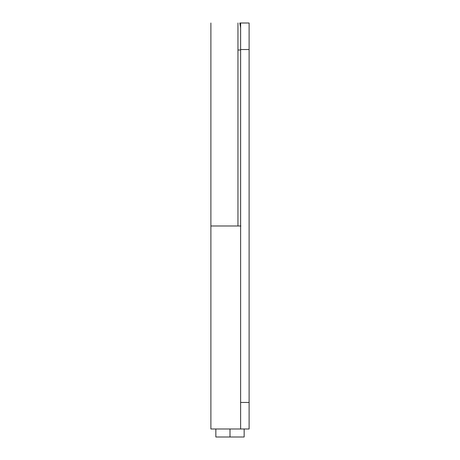 <?xml version="1.0" encoding="UTF-8"?>
<svg xmlns="http://www.w3.org/2000/svg" width="460" height="460" viewBox="0 0 460 460"><rect width="100%" height="100%" fill="white"/><g stroke="black" fill="none" stroke-linecap="round" stroke-linejoin="round"><path stroke-width="0.69" d="M240.614 225.992L210.893 225.992L210.893 428.99L240.614 428.99L240.614 402.454L249.107 402.454L249.107 49.536L240.614 49.536L240.614 402.454L240.614 23L249.107 23L249.107 428.99L249.107 402.454L240.614 402.454L240.614 428.99L249.107 428.99L240.614 428.99M240.89 428.99L210.967 428.99M240.89 225.992L210.967 225.992M210.893 225.992L210.893 23L210.893 225.992L237.958 225.992L237.958 23L237.958 225.992L210.893 225.992M240.614 27.887L239.832 23L240.614 23L240.614 49.536L249.107 49.536L249.107 23L240.614 23M239.804 23L240.407 23M237.958 49.996L240.614 49.996L237.958 49.996M244.151 437L215.849 437L230 437L230 428.99L230 437L244.151 437L244.151 428.99M215.849 437L215.849 428.99"/></g></svg>
